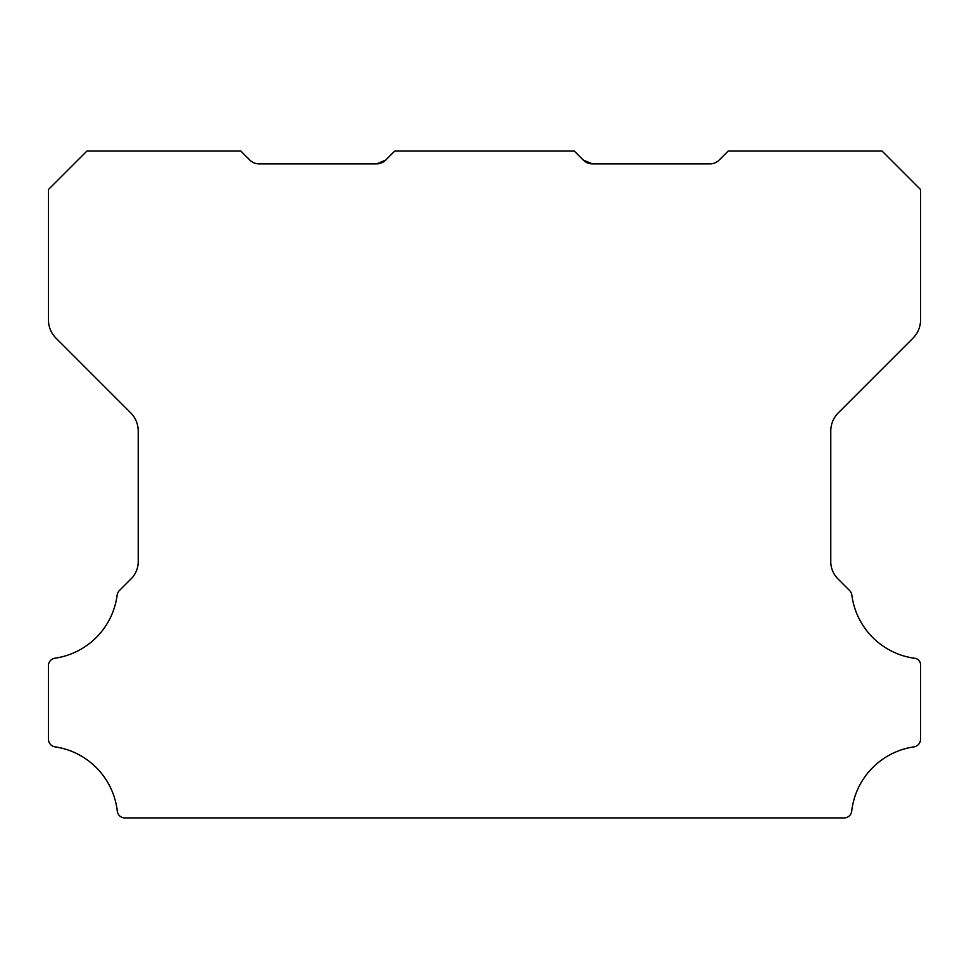 <?xml version="1.0" encoding="UTF-8"?>
<svg xmlns="http://www.w3.org/2000/svg" width="969" height="969" viewBox="0 0 969 969"><rect width="100%" height="100%" fill="white"/><g stroke="black" fill="none" stroke-linecap="round" stroke-linejoin="round"><path stroke-width="1.45" d="M48.45 665.691A7.558 7.558 0 0 1 55.027 658.193A73.317 73.317 0 0 0 117.152 595.051A7.691 7.691 0 0 1 119.332 590.593L130.718 579.22A24.455 24.455 0 0 0 138.228 561.087L138.228 430.999A25.921 25.921 0 0 0 130.718 412.867L55.96 338.108A25.654 25.654 0 0 1 48.45 319.976L48.45 189.524L86.931 151.055L240.821 151.055L249.893 160.115A12.827 12.827 0 0 0 258.965 163.87L376.59 163.87L385.662 160.115A12.597 12.597 0 0 1 376.59 163.87L385.662 160.115L394.722 151.055L574.278 151.055L583.338 160.115A12.597 12.597 0 0 0 592.41 163.87L583.338 160.115L592.41 163.87L588.207 163.18L583.338 160.115L592.41 163.87L583.338 160.115L592.41 163.87L583.338 160.115L592.41 163.87L583.338 160.115L592.41 163.87L583.338 160.115L592.41 163.87L583.338 160.115L592.41 163.87L583.338 160.115L592.41 163.87L583.338 160.115L592.41 163.87L710.035 163.87A12.827 12.827 0 0 0 719.107 160.115L728.179 151.055L882.081 151.055L920.55 189.524L920.55 319.976A25.654 25.654 0 0 1 913.04 338.108L838.282 412.867A25.921 25.921 0 0 0 830.772 430.999L830.772 561.087A24.455 24.455 0 0 0 838.294 579.22L849.668 590.593A7.691 7.691 0 0 1 851.848 595.051A73.317 73.317 0 0 0 913.973 658.193A6.759 6.759 0 0 1 920.55 665.812L920.55 739.238A7.74 7.74 0 0 1 913.973 746.857A73.341 73.341 0 0 0 851.715 811.126A7.631 7.631 0 0 1 844.072 817.945L124.928 817.945A7.631 7.631 0 0 1 117.285 811.126A73.341 73.341 0 0 0 55.027 746.857A7.74 7.74 0 0 1 48.45 739.238L48.45 665.812A7.558 7.558 0 0 1 48.45 665.691"/></g></svg>
